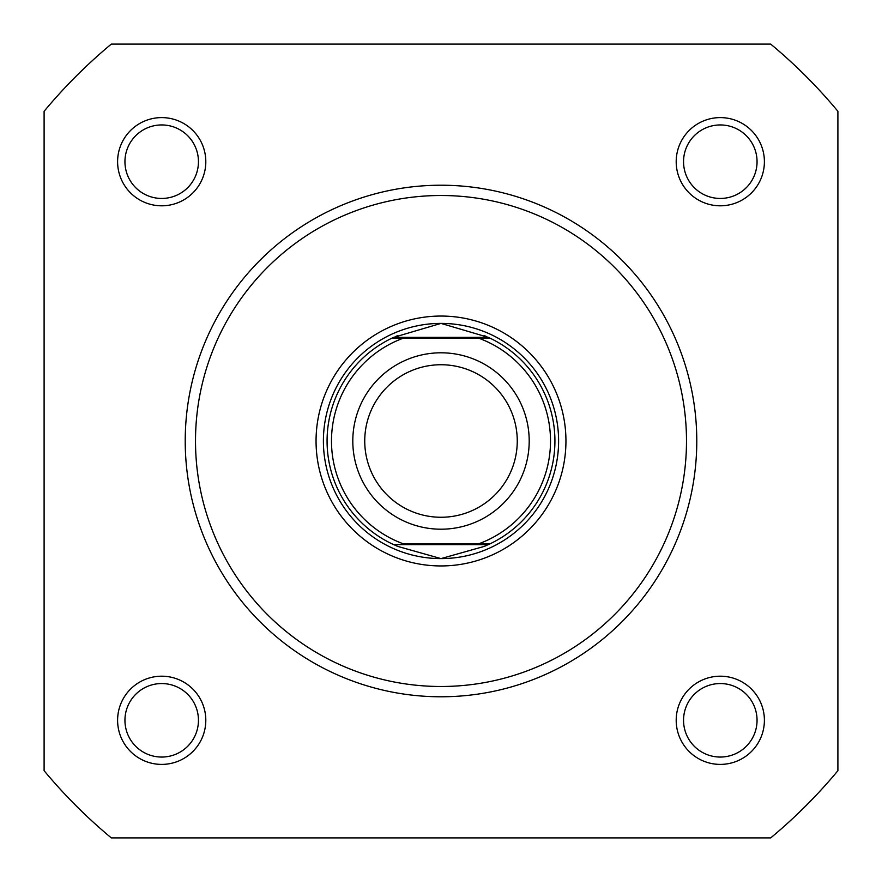 <?xml version="1.0" encoding="UTF-8"?>
<svg xmlns="http://www.w3.org/2000/svg" width="882" height="882" viewBox="0 0 882 882"><rect width="100%" height="100%" fill="white"/><g stroke="black" fill="none" stroke-linecap="round" stroke-linejoin="round"><path stroke-width="1.32" d="M441 529.2A88.2 88.2 0 0 1 352.8 441A88.2 88.2 0 0 1 441 352.8A88.2 88.2 0 0 1 529.2 441A88.2 88.2 0 0 1 441 529.2M441 364.74A76.26 76.26 0 0 0 364.74 441A76.26 76.26 0 0 0 441 517.26A76.26 76.26 0 0 0 517.26 441A76.26 76.26 0 0 0 441 364.74M488.319 337.365L489.896 338.104L478.485 338.104L489.896 338.104A113.921 113.921 0 0 1 489.896 543.896L484.185 546.421L441 558.604A117.604 117.604 0 0 0 558.604 441A117.604 117.604 0 0 0 441 323.396A117.604 117.604 0 0 0 323.396 441A117.604 117.604 0 0 0 441 558.604L397.815 546.421L392.104 543.896A113.921 113.921 0 0 1 392.104 338.104L403.515 338.104L392.104 338.104L393.681 337.365L488.319 337.365L441 323.396L393.681 337.365M478.485 338.104L403.515 338.104A109.511 109.511 0 0 0 403.515 543.896L478.485 543.896A109.511 109.511 0 0 0 478.485 338.104M488.319 544.635L393.681 544.635M489.896 543.896L478.485 543.896L489.896 543.896M397.815 335.579A113.921 113.921 0 0 0 395.599 336.516M395.599 545.484A113.921 113.921 0 0 0 397.815 546.421M484.185 546.421A113.921 113.921 0 0 0 486.401 545.484M486.401 336.516A113.921 113.921 0 0 0 484.185 335.579M117.604 161.704A44.1 44.1 0 0 1 161.704 117.604A44.1 44.1 0 0 1 205.804 161.704A44.1 44.1 0 0 1 161.704 205.804A44.1 44.1 0 0 1 117.604 161.704M198.45 161.704A36.746 36.746 0 0 0 161.704 124.946A36.746 36.746 0 0 0 124.946 161.704A36.746 36.746 0 0 0 161.704 198.45A36.746 36.746 0 0 0 198.45 161.704M676.196 161.704A44.1 44.1 0 0 1 720.296 117.604A44.1 44.1 0 0 1 764.396 161.704A44.1 44.1 0 0 1 720.296 205.804A44.1 44.1 0 0 1 676.196 161.704M757.054 161.704A36.746 36.746 0 0 0 720.296 124.946A36.746 36.746 0 0 0 683.55 161.704A36.746 36.746 0 0 0 720.296 198.45A36.746 36.746 0 0 0 757.054 161.704M676.196 720.296A44.1 44.1 0 0 1 720.296 676.196A44.1 44.1 0 0 1 764.396 720.296A44.1 44.1 0 0 1 720.296 764.396A44.1 44.1 0 0 1 676.196 720.296M757.054 720.296A36.746 36.746 0 0 0 720.296 683.55A36.746 36.746 0 0 0 683.55 720.296A36.746 36.746 0 0 0 720.296 757.054A36.746 36.746 0 0 0 757.054 720.296M117.604 720.296A44.1 44.1 0 0 1 161.704 676.196A44.1 44.1 0 0 1 205.804 720.296A44.1 44.1 0 0 1 161.704 764.396A44.1 44.1 0 0 1 117.604 720.296M198.45 720.296A36.746 36.746 0 0 0 161.704 683.55A36.746 36.746 0 0 0 124.946 720.296A36.746 36.746 0 0 0 161.704 757.054A36.746 36.746 0 0 0 198.45 720.296M316.054 441A124.946 124.946 0 0 1 441 316.054A124.946 124.946 0 0 1 565.946 441A124.946 124.946 0 0 1 441 565.946A124.946 124.946 0 0 1 316.054 441M696.78 441A255.78 255.78 0 0 1 441 696.78A255.78 255.78 0 0 1 185.22 441A255.78 255.78 0 0 1 441 185.22A255.78 255.78 0 0 1 696.78 441M44.1 111.308L44.1 770.692A515.97 515.97 0 0 0 111.308 837.9L770.692 837.9A515.97 515.97 0 0 0 837.9 770.692L837.9 111.308A515.97 515.97 0 0 0 770.692 44.1L111.308 44.1A515.97 515.97 0 0 0 44.1 111.308M195.506 441A245.494 245.494 0 0 0 441 686.494A245.494 245.494 0 0 0 686.494 441A245.494 245.494 0 0 0 441 195.506A245.494 245.494 0 0 0 195.506 441"/></g></svg>
